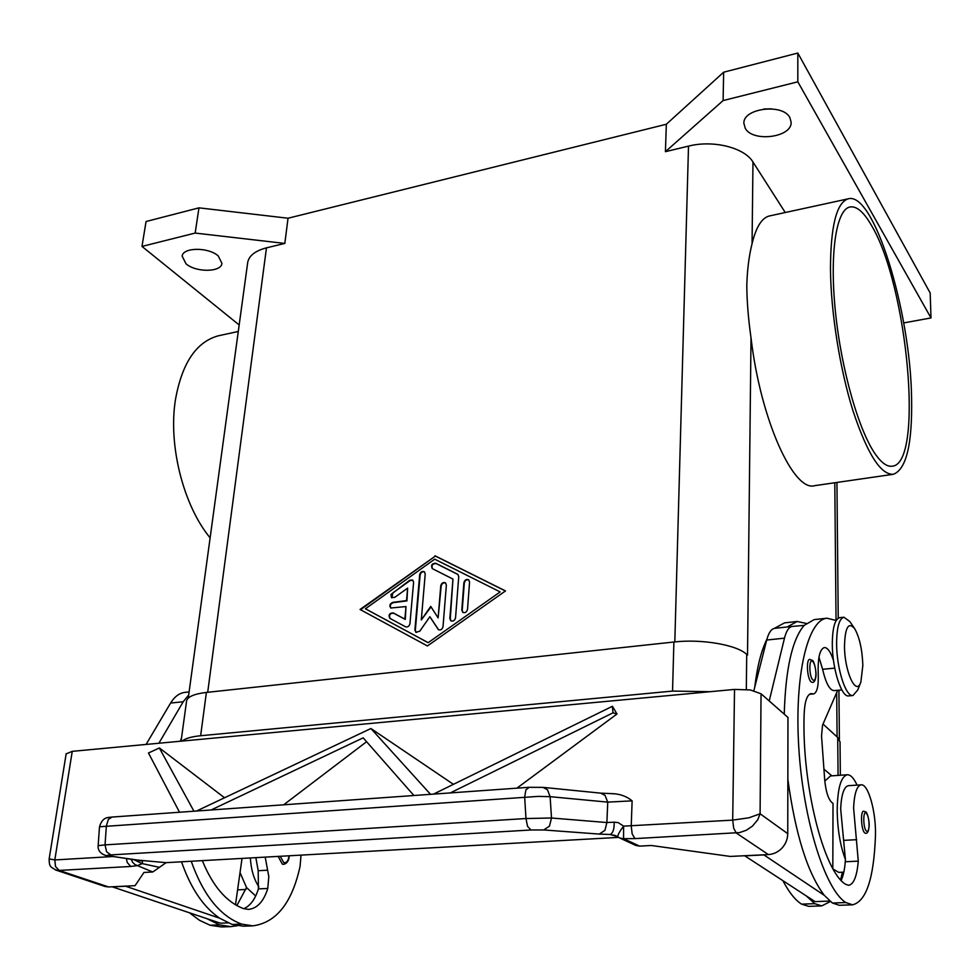 <?xml version="1.0" encoding="UTF-8"?>
<svg xmlns="http://www.w3.org/2000/svg" width="980" height="980" viewBox="0 0 980 980"><rect width="100%" height="100%" fill="white"/><g stroke="black" fill="none" stroke-linecap="round" stroke-linejoin="round"><path stroke-width="1.47" d="M840.35 775.241L840.032 741.872L837.716 737.499L823.016 724.073L837.177 736.997M747.409 655.044L746.711 654.42C737.095 644.889 701.668 638.752 673.897 642.01L206.388 692.431C194.383 693.865 187.78 696.658 186.604 700.81L186.518 701.411M823.923 769.104L831.848 775.829M182.292 741.052C185.306 738.43 191.418 736.654 200.643 735.735L672.537 691.084L710.206 691.696M745.302 128.392L743.857 123.235C743.073 108.204 782.763 103.194 789.868 117.6L791.154 122.353C791.828 137.494 752.861 142.48 745.302 128.392M186.016 263.804L182.145 256.111C183.015 247.168 208.654 247.058 218.283 255.988L221.958 263.436C221.064 272.379 195.914 272.599 186.016 263.804M219.667 335.527L218.209 335.834C196.184 341.947 181.925 363.274 175.432 399.816C168.095 445.471 183.456 505.631 210.124 537.873M911.572 397.157C910.273 310.979 873.842 190.512 847.982 198.879C836.54 202.872 830.697 226.098 830.464 268.557C830.807 312.02 839.823 368.786 852.943 410.669C867.276 453.814 880.751 475.018 893.405 474.271C906.451 469.273 912.503 443.56 911.572 397.157M893.405 474.271L814.686 485.663C793.653 492.254 760.529 419.697 751.023 337.88C748.304 318.671 746.895 301.154 746.797 285.327C747.299 269.378 749.051 255.511 752.064 243.726C756.009 227.25 761.717 218.013 769.178 216.017L847.982 198.879M875.777 454.781C859.178 431.837 841.489 370.685 835.499 312.4C829.423 254.053 836.075 210.124 849.66 207.05C856.385 205.665 863.649 211.79 871.453 225.412C907.603 284.923 924.103 463.552 892.388 466.174C887.402 467.007 881.865 463.209 875.777 454.781M243.836 908.705C250.415 905.704 255.266 899.101 258.401 888.897L258.193 870.693L255.854 857.647M202.321 860.636C212.782 886.226 226.527 902.225 243.555 908.619L248.504 909.391C257.238 908.472 263.657 901.49 267.773 888.468L268.814 876.61L265.2 857.12M258.904 886.937C253.894 879.219 251.039 869.554 250.366 857.953M240.039 872.567L246.519 887.513L255.694 896.002M289.247 855.773C288.965 860.648 287.103 863.503 283.637 864.348L282.326 864.115L278.136 856.398M860.881 681.994L857.819 689.895L852.967 695.518C845.801 697.221 836.565 668.348 836.614 643.591C836.749 627.384 839.186 618.588 843.927 617.216L849.917 621.639L854.707 628.731C859.534 637.331 862.253 649.532 862.841 665.334L860.881 681.994C856.238 697.074 844.417 671.643 844.503 645.918C845.103 627.2 848.509 621.479 854.707 628.731M852.967 695.518L848.717 695.898C841.489 697.601 832.241 668.764 832.302 644.032C832.461 627.837 834.923 619.054 839.689 617.682L843.927 617.216M833.514 660.569C830.673 651.872 827.622 647.523 824.364 647.535C819.721 649.189 817.675 658.107 818.239 674.277C818.655 686.11 817.1 692.664 813.547 693.95L811.097 693.62C807.03 694.6 804.715 701.435 804.151 714.138C801.567 783.584 823.543 871.416 845.593 884.266L848.607 885.308C853.715 884.401 856.937 876.353 858.284 861.151L853.592 807.937C854.315 793.469 856.839 785.776 861.175 784.845C868.341 783.62 876.316 812.616 875.446 836.124C873.829 878.595 866.198 901.502 852.539 904.822L845.789 902.556C824.891 889.289 803.061 819.513 798.774 747.287C794.29 675 807.875 619.642 826.985 618.209L836.185 620.499M857.035 785.115C853.874 778.157 850.64 774.702 847.345 774.764C840.84 776.491 837.459 788.606 837.19 811.122C837.582 829.999 840.326 846.108 845.409 859.448L840.656 808.721C841.428 794.29 844.025 786.622 848.447 785.678L861.175 784.845M841.82 689.908L834.066 690.618C829.656 690.251 825.834 683.146 822.612 669.303L818.962 657.213M824.805 781.121L830.526 775.927L847.345 774.764M864.85 832.988C861.212 830.624 860.17 810.791 863.698 811.22L865.659 811.906C866.283 811.122 869.138 817.651 869.174 824.989C868.88 830.807 867.704 833.576 865.646 833.306L864.85 832.988M811.097 681.872C807.116 678.638 805.964 659.16 809.75 659.393L812.334 660.41C814.074 660.275 816.695 672.243 815.911 676.396C815.36 680.586 814.16 682.595 812.322 682.423L811.097 681.872M99.495 826.765L538.253 796.385L550.111 796.667L607.735 802.13L632.125 800.844C627.237 796.801 621.357 794.449 614.509 793.763L613.162 793.8M617.951 836.92L617.853 836.859C617.461 835.352 619.385 831.775 623.599 826.14L618.172 822.612L614.142 822.171L606.89 822.539L551.507 818.006L525.978 818.533L105.032 844.883L106.6 851.767L110.838 854.903L531.001 829.986L527.546 826.348L525.978 818.533L524.655 797.132L525.905 789.843L529.212 787.357M113.129 856.52L54.807 859.938L49.172 858.884M55.578 869.971L59.143 870.424L55.517 866.565L54.807 859.938L72.251 751.342L66.15 753.926M112.124 817.038L108.4 819.354L106.367 825.858L105.032 844.883L98.147 845.667M531.001 829.986L543.741 829.95L599.258 834.078L604.917 830.366L606.89 822.539L607.735 802.13L605.064 795.417L600.679 793.139M634.954 838.611L739.68 832.571L746.429 830.195L752.481 826.103L757.724 819.795L760.088 813.78L749.039 817.773L732.697 820.125L623.599 826.14L623.562 838.672L634.954 838.611L632.173 833.943L631.218 826.091L632.125 800.844M768.369 854.572C773.649 854.217 778.206 852.049 782.04 848.043C785.752 843.915 787.651 839.113 787.749 833.662L760.088 813.78L761.043 693.791L750.361 689.957L734.522 689.418L732.697 820.125L733.702 828.198L736.286 833.012L768.369 854.572L730.259 856.434L651.394 845.495L639.585 846.12L623.562 838.672L619.936 838.084L635.763 845.434L639.585 846.12M126.359 858.431L127.216 862.51L130.769 866.467L137.433 865.61L142.443 863.552L142.382 861.053L108.253 855.687C106.538 855.393 107.408 855.136 110.838 854.903M133.488 859.46L141.965 863.564L159.458 867.325L166.098 862.657L138.486 860.17M619.397 837.827L617.841 836.846M413.597 582.279L409.946 623.672C409.236 626.318 407.766 627.359 405.549 626.796L389.844 618.343C388.227 614.926 389.329 613.113 393.188 612.892L404.863 619.127L405.99 606.571L390.787 608.004C389.121 605.628 389.795 603.754 392.809 602.357L406.516 600.593L407.631 588.135L394.609 597.445L391.437 597.494L390.983 594.456L409.701 580.27L412.654 580.025L413.597 582.279M412.886 580.209L410.118 580.564L392.784 592.974L391.927 597.825M407.631 588.135L406.945 600.887L393.237 602.651C390.383 603.876 389.624 605.689 390.983 608.115M405.99 606.571L405.291 619.421L393.617 613.174C389.966 613.247 388.766 615.011 390.052 618.454M468.857 579.964C466.541 579.339 465.022 580.38 464.3 583.076L462.205 610.332L462.989 612.488M467.521 609.327C466.725 612.157 465.157 613.174 462.805 612.378L461.801 610.038L463.883 582.782C464.692 579.94 466.272 578.947 468.624 579.78L469.567 582.034L467.521 609.327M499.678 591.675L434.691 559.176L365.418 608.788L428.15 642.696L500.082 591.969L428.15 642.696M365.418 608.788L427.721 642.414M505.411 590.989L435.39 556.077L360.518 609.732M434.973 555.77L505.509 590.928L427.427 645.955L360.04 609.474L435.39 556.077M458.75 576.595L455.541 617.78C454.769 620.585 453.213 621.602 450.874 620.83L449.857 618.478L452.968 579.082L432.266 568.596C430.771 565.227 431.923 563.439 435.72 563.243L457.819 574.354L458.75 576.595M458.04 574.537L436.137 563.549C432.535 563.61 431.31 565.325 432.462 568.719M452.968 579.082L450.273 618.76L451.057 620.94M431.041 606.877L421.29 619.96L430.735 606.412L438.121 617.902L440.755 585.82C441.551 583.027 443.107 582.022 445.422 582.818L446.366 585.085L443.021 626.624C442.25 629.405 440.706 630.422 438.403 629.687L429.877 616.714L419.795 631.157L415.937 632.37L414.895 629.981L419.697 574.709C420.506 571.952 422.037 570.948 424.303 571.72L425.222 573.962L421.29 619.96M424.524 571.904C422.307 571.352 420.837 572.381 420.126 575.003L415.324 630.263L416.132 632.48M429.877 616.714L438.587 629.797M445.643 583.002C443.377 582.414 441.882 583.455 441.172 586.114L438.121 617.902M239.169 324.956L141.99 246.421L146.057 221.517L198.964 207.846L288.034 218.234L666.339 124.252L665.42 151.679L688.511 146.118C713.207 139.773 744.494 147.613 752.971 162.018L785.25 212.513M288.034 218.234L284.825 243.432L266.474 247.854L207.699 692.297M138.548 860.183L139.993 860.281M599.258 834.078L610.087 834.507C612.99 833.159 614.35 829.043 614.142 822.171M615.991 835.769L610.087 834.507L617.743 836.687M166.098 862.657L618.613 837.386M104.885 886.435L108.596 886.961L135.081 885.663L143.95 872.457L152.77 871.992L159.458 867.325M179.524 812.236L148.47 752.983L159.348 747.985L193.942 811.207M196.527 811.024L370.918 728.52L430.526 794.327M413.915 795.515L363.176 737.842L211.092 809.982M433.503 794.119L612.365 706.311L613.015 712.827L450.31 792.918M613.015 712.827L616.984 714.004L612.451 706.311M224.543 797.769L159.446 747.985M366.581 741.725L283.686 804.801M370.918 728.52L453.422 784.331M616.984 714.004L516.913 788.165M72.251 751.342L734.522 689.418M787.749 833.662L787.969 717.433L761.043 693.791M301.032 855.124L300.076 866.32C292.089 902.825 276.336 922.67 252.828 925.855L243.359 926.186L232.186 924.471L219.643 918.199L125.379 886.141M219.643 918.199C203.411 907.076 190.708 888.272 181.521 861.788M180.369 741.235L181.545 737.805M158.882 743.244L183.211 701.729L188.675 695.016M832.816 868.464L833.024 803.429L831.628 802.302C828.076 798.651 825.748 791.019 824.67 779.406L821.534 735.87L822.551 725.151L837.68 690.288M763.739 854.793L824.303 895.353C807.581 873.168 795.429 834.458 787.846 779.247M784.245 714.163C785.568 668.923 792.208 639.34 804.139 625.399L792.281 626.416C788.937 626.931 786.327 630.838 784.478 638.164L769.214 700.97M753.865 690.667L766.715 640.038C768.639 632.737 771.309 628.842 774.739 628.327L792.22 626.428M829.815 901.073L815.042 901.612L744.641 855.736M744.629 855.859L763.739 854.915M787.173 626.98L797.144 621.479L806.185 623.415M830.354 901.527L821.742 905.9L814.723 903.67L806.454 896.026M842.396 872.225L840.632 879.758M843.817 872.151L838.745 872.384L833.159 869.076M804.139 625.399L814.147 619.617L826.985 618.209M821.742 905.9L808.696 906.353L801.554 904.136C795.233 900.106 789.01 892.302 782.898 880.714M754.735 687.274C757.209 666.584 761.276 650.573 766.923 639.242M774.31 628.401L784.502 622.876L797.144 621.479M841.208 880.383C843.253 875.948 844.601 869.738 845.274 861.751L845.409 859.448M852.539 904.822L839.284 905.287L832.412 903.033L824.303 895.353M184.877 692.382L189.103 691.917L184.877 692.382C179.267 693.117 174.501 696.67 170.594 703.064L146.069 744.445M112.161 886.79L220.329 923.172L228.107 922.891M125.354 886.239L112.149 886.888M242.036 858.419L235.482 904.797M237.27 925.757L230.802 926.627L219.569 924.924L206.952 918.677M236.842 905.581L246.519 887.513M252.828 925.855L241.717 924.128C220.12 916.165 203.289 895.206 191.222 861.249M230.802 926.627L221.456 926.945L210.161 925.255L199.614 920.367L189.483 912.821M247.597 263.191L247.732 262.224C249.202 255.511 255.449 250.721 266.474 247.854M665.42 151.679L723.105 100.573L797.83 81.818L931 317.937L903.707 322.922M141.99 246.421L195.167 233.069L284.825 243.432M763.763 109.037L771.358 108.829M666.339 124.252L723.644 72.214L797.818 53.042L930.179 292.996L931 317.937M198.964 207.846L195.167 233.069M723.644 72.214L723.105 100.573M797.818 53.042L797.83 81.818M838.072 775.401L837.716 737.499M746.319 689.442L746.711 654.42M672.537 691.084L673.897 642.01M200.643 735.735L206.388 692.431M258.193 870.693L267.54 870.216M288.99 855.797L288.916 856.618C288.144 861.175 286.417 863.172 283.722 862.584L280.231 856.287M834.752 668.127L822.612 669.303M866.541 831.175C863.062 828.786 862.78 809.786 866.259 813.167C867.9 815.066 868.844 818.802 869.089 824.364C869.015 829.68 868.17 831.947 866.541 831.175M812.873 679.936C808.892 676.543 808.843 657.139 812.812 661.549C814.674 663.938 815.715 667.992 815.911 673.726C815.764 679.103 814.748 681.173 812.873 679.936M543.741 829.95L549.474 826.116L551.507 818.006L550.111 796.667L547.465 789.709L542.859 787.344M688.511 146.118L674.816 641.912M106.404 855.54L108.253 855.687M152.77 871.992L135.056 864.63L132.619 862.302L131.149 859.117M108.596 886.961L59.143 870.424L130.769 866.467M766.715 640.038L784.478 638.164M814.723 903.67L801.554 904.136M812.53 693.816L809.774 694.061M858.284 861.151L845.274 861.751M856.63 839.689L843.658 840.362M845.789 902.556L832.412 903.033M183.211 701.729L170.594 703.064M258.401 888.897L267.773 888.468M232.186 924.471L241.717 924.128M237.589 889.865L246.005 889.473M210.161 925.255L219.569 924.924M752.971 162.018L752.064 243.726M751.023 337.88L747.52 655.155M834.789 482.76L836.038 620.413M836.687 692.566L837.092 736.923M181.079 741.162L186.604 700.81M111.928 817.063C107.849 817.651 102.692 816.61 99.507 826.691L98.159 845.605C97.363 852.245 104.027 855.442 107.016 855.626M106.979 855.638L138.768 860.22M617.817 836.822L614.007 835.083M66.187 753.645L49.123 859.08C49.343 867.263 50.323 866.492 55.921 870.081L105.228 886.545M112.088 817.051L528.661 787.32M543.055 787.369L528.686 787.32M543.091 787.357L600.716 793.139M614.509 793.763L600.961 793.163M792.281 626.416L774.739 628.327M809.37 694.33L813.547 693.95M218.209 335.834L238.275 331.473M247.732 262.224L188.258 698.128M836.932 482.442L838.231 618.221M838.917 690.177L839.395 739.508"/></g></svg>
